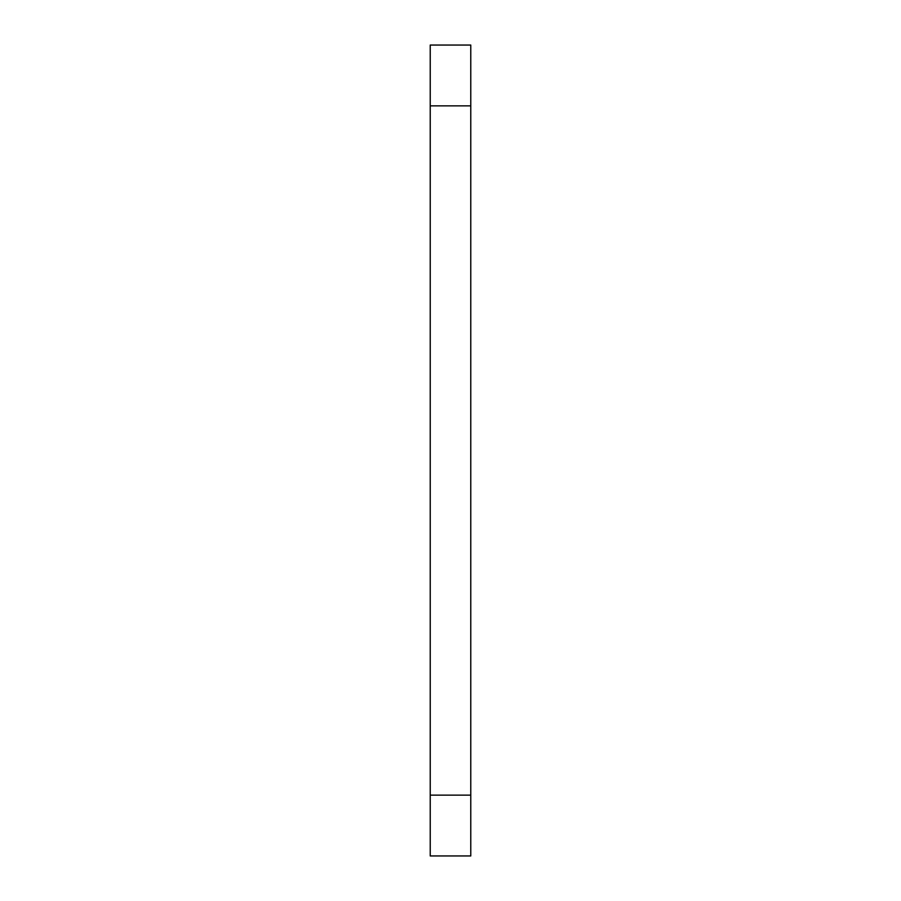 <?xml version="1.0" encoding="UTF-8"?>
<svg xmlns="http://www.w3.org/2000/svg" width="901" height="901" viewBox="0 0 901 901"><rect width="100%" height="100%" fill="white"/><g stroke="black" fill="none" stroke-linecap="round" stroke-linejoin="round"><path stroke-width="1.35" d="M470.772 795.132L470.772 45.05L430.227 45.05L430.227 855.95L470.772 855.95L470.772 795.132L430.227 795.132M470.772 105.867L430.227 105.867"/></g></svg>
